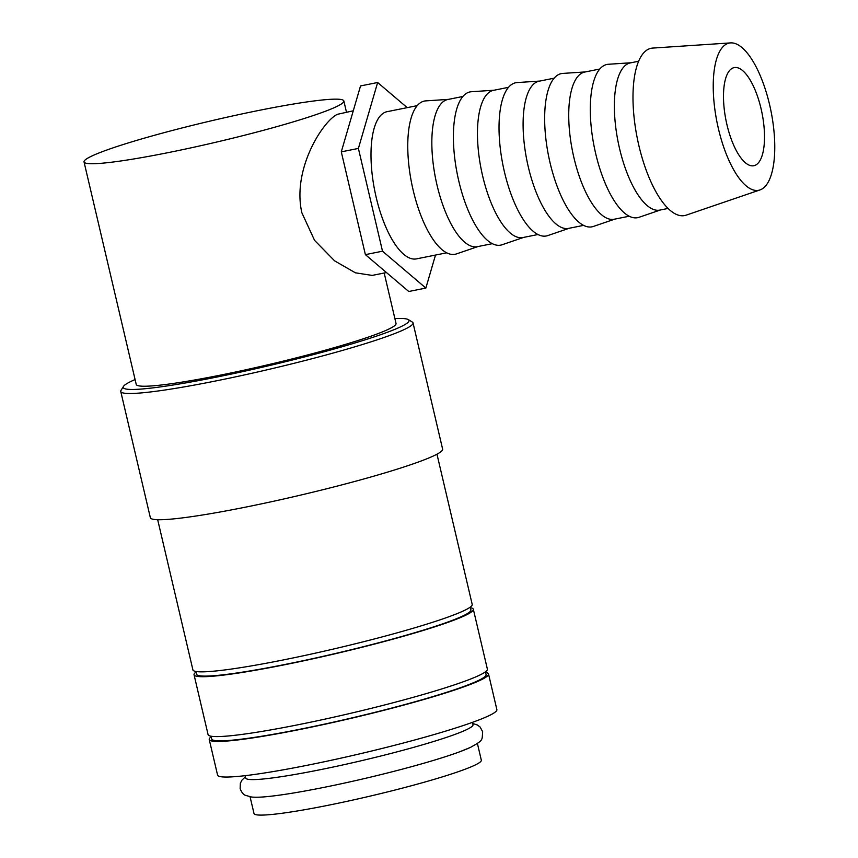 <?xml version="1.0" encoding="UTF-8"?>
<svg xmlns="http://www.w3.org/2000/svg" width="858" height="858" viewBox="0 0 858 858"><rect width="100%" height="100%" fill="white"/><g stroke="black" fill="none" stroke-linecap="round" stroke-linejoin="round"><path stroke-width="1.29" d="M469.937 747.608A116.752 9.577 166.8 0 1 460.113 751.629A116.752 9.577 166.8 0 1 269.187 796.406A116.752 9.577 166.8 0 1 267.342 796.589M211.165 736.797A143.436 11.776 -13.2 0 0 209.234 739.499L217.578 775.106A143.436 11.776 -13.2 0 0 333.676 759.748A143.436 11.776 -13.2 0 0 488.041 716.13A143.436 11.776 -13.2 0 0 496.868 709.598L488.524 673.991A143.436 11.776 -13.2 0 0 485.585 672.436M209.234 739.499A143.436 11.776 -13.2 0 0 325.332 724.152A143.436 11.776 -13.2 0 0 479.686 680.523A143.436 11.776 -13.2 0 0 488.524 673.991M135.081 379.547A146.772 12.044 -13.2 0 0 132.271 380.802A146.772 12.044 -13.2 0 0 123.498 386.39L121.01 390.369A150.107 12.323 -13.2 0 0 120.753 391.473A150.107 12.323 -13.2 0 0 242.246 375.407A150.107 12.323 -13.2 0 0 403.786 329.751A150.107 12.323 -13.2 0 0 413.03 322.919A150.107 12.323 -13.2 0 0 412.301 322.05L408.311 319.594A146.772 12.044 -13.2 0 0 394.884 318.608M123.498 386.39A146.772 12.044 -13.2 0 0 236.25 373.016A146.772 12.044 -13.2 0 0 399.989 327.123A146.772 12.044 -13.2 0 0 408.311 319.594M120.753 391.473L150.354 517.696A150.107 12.323 -13.2 0 0 271.857 501.63A150.107 12.323 -13.2 0 0 433.397 455.973A150.107 12.323 -13.2 0 0 442.631 449.142L413.03 322.919M157.679 519.712L192.911 669.916A143.436 11.776 -13.2 0 0 309.009 654.557A143.436 11.776 -13.2 0 0 463.363 610.939A143.436 11.776 -13.2 0 0 472.2 604.407L436.969 454.204M195.849 671.482L196.482 674.195A140.937 11.562 -13.2 0 0 310.553 659.116A140.937 11.562 -13.2 0 0 462.226 616.248A140.937 11.562 -13.2 0 0 470.903 609.834L470.259 607.11M195.978 672.071A143.436 11.776 -13.2 0 0 194.047 674.774L208.086 734.652A143.436 11.776 -13.2 0 0 324.185 719.294A143.436 11.776 -13.2 0 0 478.549 675.664A143.436 11.776 -13.2 0 0 487.387 669.143L473.337 609.266A143.436 11.776 -13.2 0 0 470.399 607.7M194.047 674.774A143.436 11.776 -13.2 0 0 310.146 659.416A143.436 11.776 -13.2 0 0 464.51 615.787A143.436 11.776 -13.2 0 0 473.337 609.266M211.025 736.207L211.669 738.931A140.937 11.562 -13.2 0 0 325.74 723.852A140.937 11.562 -13.2 0 0 477.413 680.984A140.937 11.562 -13.2 0 0 486.089 674.57L485.446 671.846M730.576 42.9L652.691 48.08A85.296 31.317 78.7 0 0 648.53 49.153A85.296 31.317 78.7 0 0 638.459 143.769A85.296 31.317 78.7 0 0 686.185 215.143L760.049 189.908A75.054 27.553 78.7 0 0 761.078 189.489A75.054 27.553 78.7 0 0 770.72 109.781A75.054 27.553 78.7 0 0 730.576 42.9A75.054 27.553 78.7 0 0 726.919 43.844A75.054 27.553 78.7 0 0 718.049 127.102A75.054 27.553 78.7 0 0 760.049 189.908M638.609 61.25L630.373 62.902A75.054 27.553 78.7 0 0 628.045 63.664A75.054 27.553 78.7 0 0 618.79 145.152A75.054 27.553 78.7 0 0 659.888 210.081L668.114 208.43M631.027 62.763L608.333 64.275A78.121 28.689 78.7 0 0 604.536 65.262A78.121 28.689 78.7 0 0 595.302 151.93A78.121 28.689 78.7 0 0 639.017 217.299L660.542 209.942M599.753 69.037L584.738 72.051A75.054 27.553 78.7 0 0 582.421 72.812A75.054 27.553 78.7 0 0 573.155 154.301A75.054 27.553 78.7 0 0 614.253 219.23L629.257 216.216M585.403 71.922L562.709 73.423A78.121 28.689 78.7 0 0 558.901 74.41A78.121 28.689 78.7 0 0 549.667 161.079A78.121 28.689 78.7 0 0 593.382 226.448L614.907 219.09M554.118 78.185L539.114 81.199A75.054 27.553 78.7 0 0 536.786 81.96A75.054 27.553 78.7 0 0 527.52 163.449A75.054 27.553 78.7 0 0 568.618 228.378L583.622 225.364M539.768 81.07L517.074 82.572A78.121 28.689 78.7 0 0 513.266 83.558A78.121 28.689 78.7 0 0 504.043 170.227A78.121 28.689 78.7 0 0 547.747 235.596L569.272 228.239M508.483 87.334L493.479 90.347A75.054 27.553 78.7 0 0 491.151 91.109A75.054 27.553 78.7 0 0 481.885 172.597A75.054 27.553 78.7 0 0 522.983 237.527L537.998 234.513M494.133 90.219L471.439 91.731A78.121 28.689 78.7 0 0 467.631 92.707A78.121 28.689 78.7 0 0 458.408 179.376A78.121 28.689 78.7 0 0 502.123 244.744L523.637 237.398M462.848 96.482L447.844 99.496A75.054 27.553 78.7 0 0 445.516 100.257A75.054 27.553 78.7 0 0 436.261 181.746A75.054 27.553 78.7 0 0 477.348 246.675L492.363 243.661M448.498 99.367L425.804 100.879A78.121 28.689 78.7 0 0 422.007 101.855A78.121 28.689 78.7 0 0 412.773 188.524A78.121 28.689 78.7 0 0 456.488 253.893L478.013 246.546M417.224 105.641L387.001 111.69A75.054 27.553 78.7 0 0 384.674 112.462A75.054 27.553 78.7 0 0 375.418 193.94A75.054 27.553 78.7 0 0 416.505 258.869L446.728 252.81M353.271 110.8L337.333 114.328C322.908 121.117 291.945 169.112 301.855 212.741L314.564 240.358L334.599 260.843L355.394 272.812L372.168 275.418L386.465 272.554M245.12 775.675L245.678 778.013A116.752 9.577 -13.2 0 0 340.176 765.518A116.752 9.577 -13.2 0 0 465.819 730.008A116.752 9.577 -13.2 0 0 473.005 724.699L472.458 722.35M384.191 273.005L396.031 323.487A133.43 10.95 166.8 0 1 387.816 329.558A133.43 10.95 166.8 0 1 244.23 370.141A133.43 10.95 166.8 0 1 136.229 384.427L84.03 161.915A133.43 10.95 -13.2 0 0 192.031 147.63A133.43 10.95 -13.2 0 0 335.628 107.046A133.43 10.95 -13.2 0 0 343.844 100.976A133.43 10.95 -13.2 0 0 235.843 115.251A133.43 10.95 -13.2 0 0 92.246 155.845A133.43 10.95 -13.2 0 0 84.03 161.915M755.383 165.219A50.032 18.372 -101.3 0 1 753.839 165.723A50.032 18.372 -101.3 0 1 726.436 122.437A50.032 18.372 -101.3 0 1 732.614 68.114A50.032 18.372 -101.3 0 1 734.169 67.61A50.032 18.372 -101.3 0 1 761.561 110.886A50.032 18.372 -101.3 0 1 755.383 165.219M477.413 743.511L481.327 760.199A116.752 9.577 166.8 0 1 474.142 765.508A116.752 9.577 166.8 0 1 348.498 801.018A116.752 9.577 166.8 0 1 254 813.513L250.086 796.835M377.649 82.507L360.532 85.939L341.291 151.855L365.39 254.633L408.751 291.495L425.858 288.063L382.507 251.201L358.397 148.423L377.649 82.507L407.218 107.647M435.499 255.062L425.858 288.063M358.397 148.423L341.291 151.855M382.507 251.201L365.39 254.633M472.715 723.476L477.37 724.978L480.105 727.037L482.657 731.713C481.906 740.593 483.751 739.896 470.484 747.382L460.113 751.629M245.388 776.801L241.881 780.212L240.347 783.279L240.143 788.599C241.613 792.395 243.372 794.637 245.431 795.334L251.651 797.039C255.931 797.425 261.776 797.221 269.187 796.406M346.471 112.162L343.844 100.976"/></g></svg>

